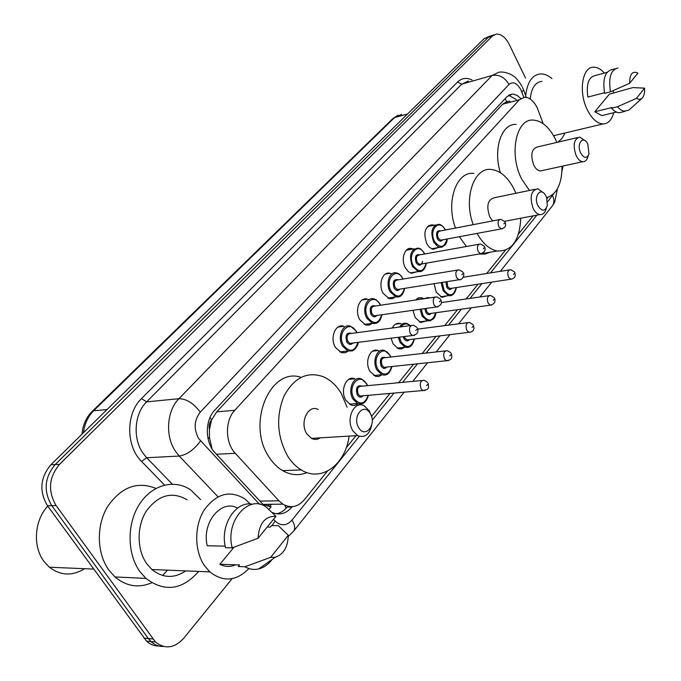 <?xml version="1.0" encoding="UTF-8"?>
<svg xmlns="http://www.w3.org/2000/svg" width="681" height="681" viewBox="0 0 681 681"><rect width="100%" height="100%" fill="white"/><g stroke="black" fill="none" stroke-linecap="round" stroke-linejoin="round"><path stroke-width="1.02" d="M447.145 295.826L441.995 297.35L436.266 292.268L434.078 283.696M426.391 320.981L420.73 322.513L415.146 317.525L412.975 310.306M404.727 347.25L401.764 348.919L398.479 348.766L393.09 343.896L391.073 338.21M382.041 374.746L378.764 376.491L375.682 376.355L370.038 371.468C364.173 362.283 370.072 347.191 378.074 350.528L379.462 351.158M358.104 403.68C355.822 405.518 353.371 405.91 350.724 404.837L345.905 400.326C339.64 390.758 346.399 374.814 354.869 378.798L348.604 379.428M348.238 351.055L345.344 352.707L341.59 352.715L335.512 347.565C329.451 338.168 335.529 322.973 343.888 326.276L337.938 327.093M372.379 323.296L369.247 325.118L365.731 325.007L359.909 319.874C354.239 310.851 359.525 296.465 367.391 299.163L368.872 299.742M438.087 247.62L433.184 249.28L432.18 248.999L429.285 247.118L426.868 243.866C423.029 232.749 424.825 226.407 432.265 224.824L433.84 225.283M417.13 271.762L411.222 273.311L408.336 271.668L405.518 268.101C400.513 259.725 404.565 246.735 411.528 248.522L413.078 249.016M395.244 296.967L392.435 298.653L389.26 298.67L383.216 293.409C377.895 284.726 382.526 271.072 389.924 273.277L391.439 273.813M543.183 123.695L537.232 107.794C533.742 100.958 529.588 97.426 524.796 97.179L519.382 99.758L234.783 410.294C224.875 420.441 225.07 442.82 235.268 453.282L278.938 500.816L282.862 504.144C290.736 508.554 297.895 507.09 304.339 499.76L327.382 471.175M209.45 429.583L211.604 419.819C209.373 422.467 208.658 425.719 209.45 429.583L209.407 437.27L212.046 448.813M282.862 504.144L263.317 504.383L271.149 506.826L268.969 509.439M509.95 101.146L506.758 101.656L502.638 104.219L216.728 411.835L211.893 419.513M346.203 447.809L355.967 435.695M371.52 416.397L390.043 393.414M398.657 382.722L413.563 364.233M422.203 353.507L436.019 336.363M444.667 325.629L457.487 309.719M466.136 298.985L478.028 284.232M486.668 273.507L505.362 250.319M518.539 233.966L533.121 215.868M546.954 198.707L548.137 197.243M415.495 300.015L418.798 297.725L423.105 298.261M392.213 328.012C394.205 324.207 396.912 322.709 400.317 323.526L401.739 324.113M520.633 98.294L517.151 95.459L513.551 94.174L512.367 94.106L507.03 96.642L214.762 410.175C204.743 420.262 204.896 442.514 215.153 452.916L264.551 506.06M508.588 95.314L516.241 99.469M563.102 166.002L561.97 171.186M232.127 578.654L183.666 638.344C174.455 648.312 165.057 649.521 155.472 641.987L56.123 505.6C47.67 491.027 48.802 477.279 59.519 464.357L492.312 36.119L496.381 34.093C501.31 33.931 505.608 37.404 509.294 44.512L525.536 78.068M159.005 646.014C154.323 646.116 150.152 644.481 146.483 641.085L47.449 505.719C39.03 491.256 40.17 477.619 50.871 464.791L484.148 38.664L492.295 35.369L488.217 37.395L55.178 464.578L488.217 37.395L492.312 36.119M47.449 505.719L51.765 505.66C43.329 491.146 44.469 477.449 55.178 464.578C44.469 477.449 43.329 491.146 51.765 505.66L148.347 638.548L51.765 505.66L56.123 505.6M163.508 646.473C158.818 646.584 154.638 644.941 150.961 641.536L148.347 638.548L150.961 641.536C154.638 644.941 158.818 646.584 163.508 646.473M272.306 512.512C279.627 515.526 286.173 513.704 291.945 507.039L292.26 506.655M287.782 506.281L287.127 507.09C284.062 510.801 280.487 513.04 276.401 513.797M145.223 371.724L129.918 387.046M194.953 323.092L180.55 337.257M240.359 278.188L227.326 291.255M393.55 127.773L383.505 137.656M359.202 161.55L348.459 172.114M322.454 197.694L310.936 209.016M283.041 236.46L270.663 248.625M484.148 38.664L489.979 36.093M525.698 95.723C527.196 82.248 532.108 74.978 540.416 73.914C544.264 73.761 548.111 75.327 551.959 78.613M613.726 112.706C611.7 120.094 608.073 123.848 602.855 123.968C596.939 123.465 591.695 118.622 587.133 109.445C578.314 91.722 582.332 66.687 593.619 67.189C597.263 67.147 600.846 69.113 604.379 73.08M530.252 99.034C531.333 88.087 535.232 82.188 541.948 81.354M630.019 109.088L628.869 110.126L623.975 111.224L620.629 109.769L617.352 106.781L611.504 108.228L612.091 107.504L594.768 111.778L609.384 94.14L632.896 87.585L644.592 88.147C644.856 93.271 643.851 96.779 641.579 98.668L639.144 99.4L636.446 98.37L644.592 88.147M604.668 114.91L601.757 115.617L594.768 111.778M636.446 98.37L617.352 106.781M622.306 112.007L619.216 112.757L617.02 112.339L614.219 110.807L611.504 108.228M604.507 92.778L587.882 97.051C586.086 84.231 588.537 77.064 595.237 75.54L607.043 72.365M613.079 90.675L613.632 93.059M555.194 135.332L553.713 135.953M565.026 132.991L561.978 138.49L557.952 142.159M629.627 83.295C629.653 74.331 632.232 70.85 637.373 72.841L637.884 73.182L629.627 83.295L610.474 91.807C608.295 77.634 610.806 69.7 618.007 67.998M610.474 91.807L604.617 93.314C602.447 79.192 604.966 71.275 612.193 69.564L615.224 68.747M580.757 153.165C576.007 143.768 583.387 134.489 587.831 144.108L589.005 153.974C586.843 158.767 584.094 158.494 580.757 153.165M588.418 155.472L587.882 156.826C586.852 160.197 585.115 161.831 582.655 161.729C580.178 161.38 578.016 159.371 576.177 155.711C572.653 145.172 573.836 138.958 579.718 137.077L584.749 140.473M577.539 137.579L537.488 146.951C531.503 148.85 530.261 154.919 533.768 165.168C535.615 168.726 537.794 170.659 540.305 170.982L542.638 170.471M529.443 190.459L521.825 179.307C508.622 154.587 516.062 118.315 533.317 120.086C541.965 120.809 549.371 127.245 555.534 139.401L556.888 142.414M500.365 172.702C492.857 148.952 501.616 123.278 516.164 124.393M562.029 166.241C561.97 183.896 556.837 194.366 546.613 197.652M538.058 205.96C532.857 196.128 541.25 185.939 545.975 196.162L546.749 198.06L547.303 205.509C545.089 211.544 541.999 211.697 538.058 205.96M546.307 208.207C545.158 212.753 542.97 214.89 539.727 214.6C537.224 214.098 535.062 212.114 533.24 208.641C529.401 197.124 530.925 190.484 537.811 188.722L543.31 192.766M534.891 189.327L494.636 197.686C487.647 199.465 486.055 205.943 489.869 217.128L492.644 220.899M473.193 224.653C463.216 198.12 474.044 166.854 491.41 169.484C500.237 170.667 507.72 177.086 513.849 188.739L515.9 193.268M455.478 228.075C445.527 201.865 456.474 170.905 473.916 173.442M520.769 218.226C519.629 240.563 511.746 251.493 497.13 251C489.443 249.382 482.752 243.517 477.058 233.413M490.175 252.208L485.008 254.09L479.143 254.004M466.434 246.496L459.334 236.724M358.742 427.694C351.728 416.738 363.935 401.918 370.243 413.478C377.138 424.195 365.237 439.194 358.742 427.694M371.869 424.459C369.672 434.521 364.905 438.232 357.576 435.602L352.945 430.911C345.318 419.343 354.222 399.926 364.216 405.825L369.255 410.805L371.264 415.648M318.265 409.528C308.272 403.842 299.24 422.654 306.825 433.831L311.438 438.368C314.494 439.909 317.44 439.73 320.266 437.832M349.089 436.112C345.565 464.485 321.5 482.659 301.266 469.924C296.09 466.817 291.604 462.288 287.816 456.338C277.082 436.896 275.796 416.84 283.96 396.163C294.005 377.58 307.157 371.111 323.398 376.746C330.447 379.87 336.354 385.361 341.13 393.218L347.14 407.204M307.029 472.597C298.891 475.883 290.744 475.219 282.589 470.622C277.422 467.558 272.945 463.089 269.165 457.223C246.028 423.914 270.246 366.599 301.002 377.325M84.555 568.703C72.348 576.228 60.618 575.734 49.364 567.222L44.154 561.655C32.509 546.724 34.322 520.275 47.747 506.136M198.69 571.427C182.219 590.095 164.632 592.419 145.904 578.416L139.86 571.555C126.913 553.593 126.853 523.493 139.537 504.076C152.11 484.523 174.515 478.862 190.62 489.877L200.597 499.573M151.744 582.791C138.592 588.35 126.334 586.401 114.97 576.926L108.986 570.244C96.719 553.449 96.123 525.715 107.462 506.766C121.099 487.06 137.247 480.948 155.898 488.413M248.914 568.55C236.341 581.251 223.317 582.366 209.85 571.878L204.581 565.8C194.247 550.938 194.111 526.09 204.13 510.095C216.226 493.589 229.761 489.835 244.76 498.841L250.353 504.034M185.751 570.908C174.132 578.671 162.861 578.212 151.94 569.537L146.755 563.723C136.592 549.533 136.6 525.843 146.653 510.571C158.758 494.798 172.25 491.205 187.113 499.794M272.017 559.552C268.28 564.498 263.853 567.622 258.72 568.924C253.953 570.031 249.365 569.299 244.947 566.745L238.265 566.515L239.533 564.949L219.869 564.277L234 547.226M235.566 564.813C230.255 567.12 225.019 566.933 219.869 564.277M267.207 527.043L270.391 527.06L271.591 525.587L278.257 525.613L288.267 535.257C287.961 546.928 283.636 554.257 275.277 557.254L270.655 557.356L288.267 535.257M270.655 557.356L244.947 566.745M225.215 546.128L207.262 545.77C201.397 522.77 221.359 498.79 237.558 508.077M167.535 570.167L162.614 575.488M258.039 538.271C259.155 523.28 265.13 515.96 275.967 516.317L258.039 538.271L232.238 547.847C224.875 521.45 248.565 494.031 266.135 506.979L275.967 516.317M232.238 547.847L225.573 547.711C219.503 525.638 235.686 500.314 252.447 504.272M208.088 438.922L209.407 437.27M506.758 101.656L505.072 98.754M506.834 101.775L507.294 102.976M286.08 508.29L284.862 505.251M211.604 419.819L210.003 417.521M502.638 104.219L519.382 99.758M259.938 501.097L278.938 500.816M216.405 454.261L235.268 453.282M216.728 411.835L234.783 410.294M523.749 97.272L520.939 89.901C517.066 83.048 513.091 81.218 509.013 84.418L200.274 412.158C194.094 420.228 193.557 429.039 198.665 438.59L259.487 504.263M217.971 496.772L179.265 456.049L175.57 451.426C164.947 436.274 166.692 410.72 178.967 398.691L492.116 75.463L498.764 72.271C505.217 70.892 513.491 75.617 513.61 76.178C515.738 77.328 518.513 80.673 521.935 86.198M164.547 485.042L141.546 461.42C125.755 446.191 125.832 413.256 141.478 398.615L457.598 81.992L461.692 84.18L492.116 75.463C499.105 74.297 504.74 77.285 509.013 84.418M200.274 412.158C193.762 403.373 186.654 398.887 178.967 398.691L146.602 401.875C134.336 413.622 132.506 438.504 143.036 453.248L146.687 457.743L179.265 456.049C187.003 454.78 194.076 449.741 200.486 440.922M457.598 81.992C461.761 78.051 466.57 77.379 472.035 79.958M468.417 80.996L461.692 84.18L146.602 401.875L141.478 398.615M59.519 464.357L50.871 464.791M152.859 638.991L143.878 638.106M141.546 461.42L146.687 457.743L172.25 484.114M273.515 519.322L275.15 521.076C280.921 526.336 286.539 526.013 291.996 520.122L359.279 436.334M372.201 420.228L394.01 393.065M402.616 382.347L417.504 363.816M426.136 353.064L439.935 335.878M448.575 325.118L461.369 309.183M470.009 298.423L481.876 283.645M490.507 272.894L536.875 215.145M547.507 201.908L553.679 193.77M271.94 525.587L275.15 521.076M291.996 520.122C294.856 524.779 295.435 528.43 293.715 531.069L293.46 531.384M552.563 195.609C554.411 199.618 554.325 203.074 552.308 205.977L552.053 206.3M521.859 92.063L523.587 89.918L522.463 87.262M269.523 506.621L271.455 504.289M287.127 507.09L291.945 507.039M264.935 505.217L265.65 504.357M82.026 434.146C82.801 425.012 86.164 417.453 92.105 411.469L93.629 410.805C87.96 416.491 84.589 423.786 83.516 432.682M401.688 114.348L392.911 118.554L398.027 115.225M407.527 114.025L394.503 117.634L93.629 410.805L107.062 409.528M442.386 247.058L439.671 247.331L437.798 246.641L433.746 242.223C430.137 231.753 431.822 225.786 438.794 224.313C440.913 224.398 443.033 226.126 445.17 229.506M445.246 230.042L445.119 229.803C439.228 217.903 428.179 230.255 434.716 241.687C440.394 248.727 444.472 247.85 446.94 239.04M442.659 239.84C440.93 241.832 439.16 241.449 437.338 238.69C435.644 232.638 436.853 230.033 440.965 230.876M499.488 219.58L440.343 230.995C437.542 231.566 436.862 233.958 438.309 238.154L440.692 240.206L442.046 239.959M502.399 228.739L501.216 228.901L498.841 226.747C497.385 222.372 498.032 219.895 500.79 219.325L504.774 221.572M503.88 223.947L504.604 223.07L503.88 223.947M421.36 271.327L418.279 271.566L412.456 266.526C408.719 255.588 410.592 249.442 418.083 248.097C420.109 248.216 422.203 249.936 424.365 253.247M424.544 254.013L424.314 253.57C418.219 241.491 406.685 254.388 413.452 265.973C419.266 273.03 423.505 272.102 426.161 263.181M422.56 261.359C421.25 265.905 419.13 266.407 416.185 262.849C414.457 256.584 415.75 253.902 420.075 254.822M478.905 244.258L419.445 254.932C416.44 255.452 415.682 257.912 417.172 262.296L419.53 264.33L421.062 264.058M481.893 253.604L480.556 253.758L478.215 251.63C476.7 247.05 477.424 244.505 480.394 243.994L484.285 246.224M483.365 248.761L484.123 247.85L483.365 248.761M399.381 296.669L395.891 296.865L390.222 291.902C385.233 283.722 389.558 270.868 396.495 272.953C398.572 273.226 400.624 274.92 402.633 278.035M402.939 279.065L402.582 278.384C396.282 266.126 384.229 279.602 391.234 291.34C397.193 298.414 401.603 297.435 404.454 288.395M399.79 289.136C397.908 291.204 396.01 290.847 394.095 288.072C392.324 281.576 393.712 278.835 398.283 279.831M457.36 270.085L397.636 279.942C394.401 280.393 393.558 282.921 395.108 287.51L397.398 289.51L399.16 289.238M460.433 279.61L458.917 279.763L456.628 277.661C455.061 272.868 455.87 270.246 459.071 269.804L462.85 272.017M461.897 274.732L462.688 273.779L461.897 274.732M376.406 323.177L372.439 323.288L366.974 318.444C361.654 309.94 366.599 296.397 373.98 298.95C375.708 299.087 377.691 300.755 379.93 303.939M380.373 305.267L379.879 304.313C373.35 291.877 360.734 305.973 368.004 317.874C374.107 324.956 378.687 323.918 381.76 314.758M376.899 315.456C374.933 317.576 372.958 317.235 371 314.452C369.179 307.701 370.685 304.884 375.512 305.99M434.801 297.137L374.865 306.092C371.375 306.459 370.43 309.055 372.03 313.881L374.244 315.831L376.261 315.55M437.951 306.859L436.232 306.986L434.018 304.935C432.384 299.895 433.303 297.197 436.751 296.839L440.386 299.019M439.407 301.938L440.232 300.934L439.407 301.938M352.349 350.911L347.838 350.919L342.628 346.229C336.942 337.367 342.637 323.058 350.477 326.182L356.172 331.043M356.776 332.703L356.12 331.443C349.353 318.819 336.142 333.588 343.692 345.642C349.94 352.724 354.707 351.634 358.01 342.364M352.945 343.003C350.885 345.173 348.842 344.858 346.825 342.058C344.969 335.026 346.595 332.132 351.702 333.375M411.137 325.501L351.047 333.469C347.284 333.716 346.22 336.388 347.88 341.47L349.991 343.369L352.298 343.079M414.38 335.435L412.414 335.529L410.302 333.537C408.617 328.216 409.639 325.441 413.384 325.203L416.832 327.323M415.819 330.464L416.695 329.417L415.819 330.464M440.556 296.805L448.549 295.614L443.169 290.83L441.118 282.581M442.224 282.411L444.14 290.293C449.588 297.035 453.606 296.133 456.193 287.586M451.903 288.242C450.192 290.157 448.473 289.791 446.727 287.169L445.919 281.823M447.102 281.636L447.698 286.633L449.869 288.557L451.324 288.335M511.967 279.082L510.69 279.219L508.537 277.193C507.073 272.672 507.779 270.161 510.648 269.676L514.393 271.855M514.274 273.481L513.559 274.4L514.274 273.481M430.664 320.717L427.353 320.853L422.118 316.154L420.075 309.293M423.165 298.874L428.196 297.495L429.464 297.929M428.349 298.099L425.421 298.533M421.198 309.131L423.105 315.601C428.681 322.36 432.852 321.406 435.627 312.758M431.158 313.379C429.379 315.32 427.591 314.98 425.812 312.341L424.833 308.612M425.957 308.459L426.8 311.796L428.919 313.694L430.571 313.464M491.699 305.045L490.26 305.173L488.149 303.181C486.634 298.448 487.426 295.869 490.507 295.452L494.151 297.597M494.04 299.368L493.291 300.33L494.04 299.368M408.906 347.14L405.178 347.199L400.122 342.603L398.249 337.308M399.602 327.033C401.492 323.884 403.918 322.683 406.88 323.424L410.456 325.595M410.073 325.646C406.685 323.024 403.688 323.424 401.058 326.837M399.398 337.163L401.135 342.041C406.838 348.8 411.171 347.804 414.15 339.053M409.494 339.623C407.63 341.607 405.791 341.283 403.969 338.636L403.203 336.686M404.352 336.542L404.974 338.082L407.025 339.93L408.889 339.7M470.494 332.217L468.868 332.319L466.825 330.379C465.259 325.407 466.136 322.751 469.456 322.419L472.963 324.531M472.869 326.454L472.086 327.459L472.869 326.454M373.835 375.529L381.947 374.712L377.129 370.268C371.639 361.611 377.146 347.395 384.654 350.545L389.941 355.159M390.647 357.065L389.907 355.559C383.42 343.326 370.949 358.036 378.168 369.689C383.99 376.448 388.502 375.401 391.686 366.548M386.842 367.068C384.901 369.085 382.994 368.779 381.122 366.131C379.343 359.193 380.9 356.35 385.804 357.61M445.357 350.902L385.191 357.678C381.573 357.925 380.56 360.555 382.16 365.552L384.11 367.357L386.238 367.127M448.277 360.675L446.438 360.743L444.489 358.861C442.863 353.635 443.842 350.902 447.426 350.672L450.771 352.724M450.694 354.818L449.869 355.874L450.694 354.818M349.447 404.148L357.593 403.475L353.064 399.219C347.191 390.204 353.507 375.18 361.449 378.951L366.446 383.394M367.323 385.684L366.412 383.837C359.687 371.426 346.629 386.834 354.12 398.632C360.079 405.382 364.761 404.284 368.191 395.329M363.143 395.772C361.117 397.84 359.142 397.551 357.219 394.895C355.405 387.668 357.091 384.756 362.275 386.161M421.999 380.517L361.662 386.221C357.763 386.34 356.631 389.038 358.274 394.316L360.121 396.036L362.53 395.823M424.978 390.511L422.91 390.536L421.062 388.723C419.394 383.216 420.483 380.407 424.357 380.296L427.498 382.279M427.438 384.569L426.578 385.667L427.438 384.569M353.32 378.381L350.043 378.713M389.924 273.277L385.386 274.043M411.528 248.522L407.561 249.255M432.265 224.824L428.783 225.513M367.391 299.163L362.207 299.972M378.074 350.528L372.567 351.175M400.317 323.526L395.465 324.173M421.65 297.699L417.376 298.346M509.133 94.982L512.367 94.106M494.065 34.816L492.295 35.369M155.472 641.987L146.483 641.085M288.284 536.441L293.715 531.069L404.199 392.171M412.78 381.394L427.617 362.743M436.215 351.932L449.962 334.643M458.568 323.824L471.312 307.803M479.918 296.984L491.733 282.13M500.331 271.327L552.308 205.977L554.751 202.044L557.433 188.79M526.268 97.306L523.774 90.437M267.82 506.247L269.429 504.315M92.105 411.469L392.911 118.554M616.339 112.067L601.757 115.617M641.579 98.668L628.869 110.126M625.064 111.344L619.216 112.757M602.855 123.968L553.585 135.723M582.655 161.729L540.305 170.982M497.13 251L481.756 253.664M480.905 253.809L479.45 254.064M539.727 214.6L504.604 221.316M301.266 469.924L282.589 470.622M357.576 435.602L311.438 438.368M275.277 557.254L258.72 568.924M209.85 571.878L151.94 569.537M145.904 578.416L114.97 576.926M93.595 569.078L49.364 567.222M431.66 248.786L439.671 247.331C444.659 246.565 447.153 243.789 447.136 239.005M441.969 239.967L501.216 228.901C505.242 227.854 506.528 225.598 505.072 222.125M435.525 224.951L427.506 226.543M410.226 272.919L418.279 271.566C422.475 272.204 425.165 269.404 426.366 263.138M424.74 253.979L424.425 253.366M420.986 264.075L480.556 253.758C484.617 252.404 485.979 250.097 484.625 246.837M414.354 248.786L406.285 250.267M387.804 298.108L395.891 296.865C400.368 297.699 403.297 294.864 404.676 288.361M403.152 279.031L402.709 278.163M399.066 289.246L458.917 279.763C463.165 280.453 464.8 273.839 463.233 272.689M364.309 324.411L372.439 323.288C377.223 324.352 380.415 321.5 382.007 314.724M380.594 305.233L380.007 304.075M376.167 315.558L436.232 306.986C440.862 305.778 442.395 303.368 440.828 299.759M339.683 351.907L353.328 350.468C356.563 347.574 358.206 344.867 358.274 342.33M357.014 332.677L356.257 331.187M352.205 343.096L412.414 335.529C417.257 334.575 418.9 332.115 417.334 328.148M451.239 288.344L510.69 279.219C514.751 278.495 516.096 276.248 514.734 272.477M509.235 269.906L463.267 277.244M448.549 295.614C452.516 296.329 455.129 293.647 456.389 287.561M430.477 313.473L490.26 305.173C494.415 304.084 495.845 301.785 494.534 298.287M488.907 295.682L441.365 302.585M435.84 312.732C435.542 317.891 432.707 320.598 427.353 320.853L419.317 321.934M408.804 339.708L468.868 332.319C473.321 331.945 474.827 329.604 473.397 325.28M467.634 322.649L417.708 329.119M414.371 339.027C412.737 345.582 409.673 348.306 405.178 347.199L397.1 348.153M386.144 367.136L446.438 360.743C450.941 359.857 452.763 359.057 451.265 353.558M381.947 374.712C386.74 376.082 390.06 373.35 391.933 366.523M390.877 357.04L390.034 355.312M362.428 395.84L422.91 390.536C427.634 389.651 429.575 389.336 428.068 383.199M357.593 403.475C362.684 405.152 366.31 402.428 368.447 395.312M367.561 385.659L366.548 383.565"/></g></svg>
